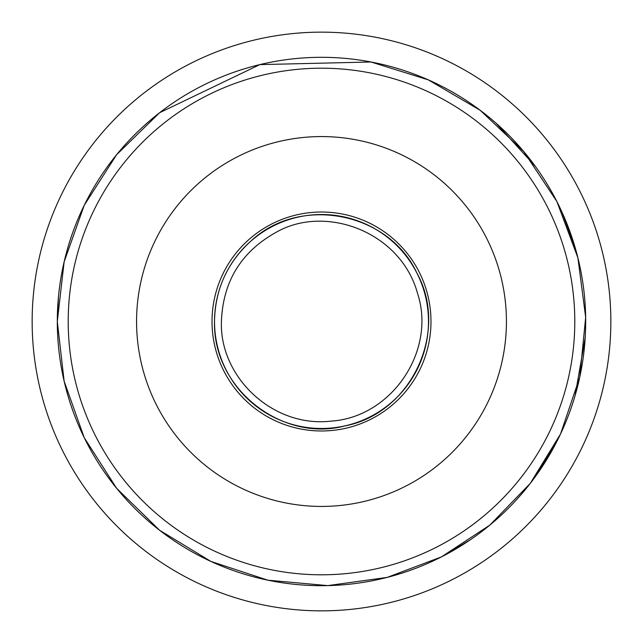 <?xml version="1.0" encoding="UTF-8"?>
<svg xmlns="http://www.w3.org/2000/svg" width="643" height="643" viewBox="0 0 643 643"><rect width="100%" height="100%" fill="white"/><g stroke="black" fill="none" stroke-linecap="round" stroke-linejoin="round"><path stroke-width="0.96" d="M32.15 321.5A289.35 289.35 0 0 1 466.175 70.915A289.35 289.35 0 0 1 466.175 572.085A289.35 289.35 0 0 1 32.15 321.5M136.565 321.5A184.935 184.935 0 0 1 413.963 161.345A184.935 184.935 0 0 1 413.963 481.655A184.935 184.935 0 0 1 136.565 321.5M57.307 321.5A264.193 264.193 0 0 1 453.596 92.705A264.193 264.193 0 0 1 453.596 550.295A264.193 264.193 0 0 1 57.307 321.5L64.131 381.154L84.249 437.73L116.624 488.294L159.577 530.25L210.896 561.419L267.922 580.203L327.721 585.612L387.199 577.39L441.444 556.894L489.902 525.058L530.25 483.423L560.543 433.985L579.769 377.103L585.66 317.353L577.896 257.811L556.894 201.564L523.732 151.507L480.128 110.234L428.326 79.869L371.003 61.993L259.828 64.613L159.577 112.75L116.624 154.706L84.249 205.27L64.131 261.846L57.307 321.5L58.449 297.018M212.021 321.5A109.479 109.479 0 0 1 376.243 226.69A109.479 109.479 0 0 1 376.243 416.31A109.479 109.479 0 0 1 212.021 321.5M214.521 321.5A106.979 106.979 0 0 1 374.99 228.852A106.979 106.979 0 0 1 374.99 414.148A106.979 106.979 0 0 1 214.521 321.5C212.753 389.529 283.008 442.585 344.841 425.923C411.054 413.586 449.537 331.804 416.833 272.921C388.42 211.86 299.646 194.925 250.746 241.238C227.164 262.802 215.092 289.559 214.505 321.5M68.206 321.5A253.294 253.294 0 0 1 448.147 102.141A253.294 253.294 0 0 1 448.147 540.859A253.294 253.294 0 0 1 68.206 321.5M221.425 321.5C219.335 376.589 272.463 427.916 330.92 421.133C391.37 417.436 436.42 351.142 417.604 293.578C400.677 231.544 325.302 203.992 276.064 232.332C241.149 251.815 222.936 281.538 221.425 321.5M443.678 555.737L470.226 539.847M535.233 476.785L555.255 444.602M575.123 395.477L585.186 337.808M575.196 247.796L562.038 212.246M535.402 166.441L496.002 123.143M65.2 257.409L63.488 264.683"/></g></svg>

